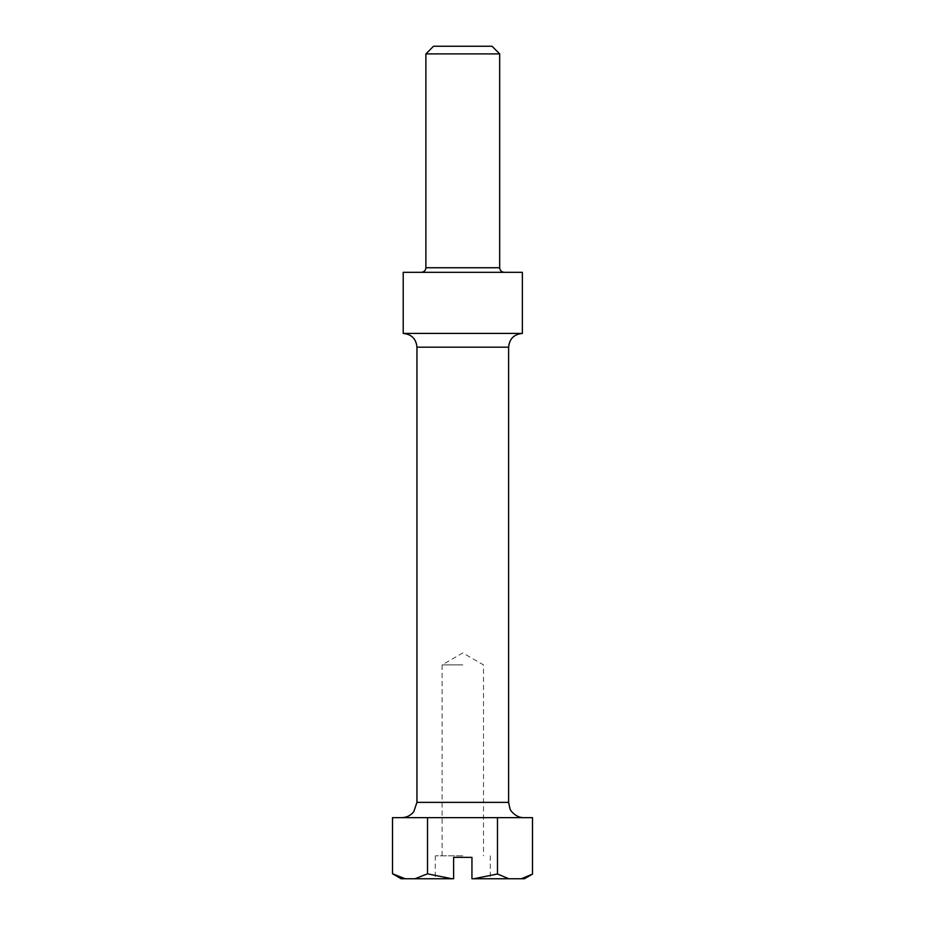 <?xml version="1.0" encoding="UTF-8"?>
<svg xmlns="http://www.w3.org/2000/svg" width="925" height="925" viewBox="0 0 925 925"><rect width="100%" height="100%" fill="white"/><g stroke="black" fill="none" stroke-linecap="round" stroke-linejoin="round"><path stroke-width="0.69" stroke-dasharray="4.62 3.47" d="M433.536 46.25L492.042 46.25M425.893 53.893L499.673 53.893M522.359 272.32L403.208 272.32M522.359 333.428L403.208 333.428M532.499 817.654L392.501 817.654M462.789 857.359L453.62 857.359L462.789 857.359M462.789 855.833L435.293 855.833L462.789 855.833M524.44 878.75L471.947 878.75L490.285 878.75L471.947 878.75L471.947 857.359L471.947 878.75L471.947 857.359L453.62 857.359L453.62 878.75L435.293 878.75L453.62 878.75L427.5 873.847L427.5 817.654M453.62 857.359L453.62 878.75L453.62 857.359M508.819 878.75L497.5 874.009L497.5 817.654M532.499 874.102L521.318 878.75M497.5 874.009L474.028 878.75M401.126 878.75L405.162 878.75L396.258 875.755M405.162 878.75L451.539 878.75M427.5 873.847L414.978 878.75M462.789 664.902L442.081 664.902L462.789 664.902M499.673 267.741L425.893 267.741M508.611 347.176L416.955 347.176M508.611 802.368L416.955 802.368M435.293 855.833L435.293 878.75M490.285 855.833L490.285 878.75M442.081 855.833L442.081 664.902L462.789 652.946L483.486 664.902L483.486 855.833"/><path stroke-width="1.39" d="M499.673 53.893L492.042 46.25L433.536 46.25L425.893 53.893L499.673 53.893L499.673 267.741C499.916 270.493 501.454 272.031 504.252 272.32M462.789 272.32L403.208 272.32L403.208 333.428L522.359 333.428L522.359 272.32L462.789 272.32M396.258 875.755L392.501 873.767L405.162 878.75L414.978 878.75L427.523 873.836L427.523 817.654L532.499 817.654L532.499 874.102L521.318 878.75L473.785 878.75L497.477 873.998L497.477 817.654M473.785 878.75L471.947 878.75L471.947 857.359L453.62 857.359L453.62 878.75L414.978 878.75M427.523 873.836L451.793 878.75M521.318 878.75L524.44 878.75L532.499 874.102M497.477 873.998L508.819 878.75M405.162 878.75L401.126 878.75L392.501 873.767L392.501 817.654L427.523 817.654M425.893 53.893L425.893 267.741L499.673 267.741M508.611 347.176L508.611 802.368L416.955 802.368L416.955 347.176L508.611 347.176C509.421 338.828 514.011 334.237 522.359 333.428M425.893 267.741C425.65 270.493 424.124 272.031 421.314 272.32M416.955 347.176C416.146 338.828 411.567 334.237 403.208 333.428M508.611 802.368L509.918 808.554C509.86 810.138 516.011 818.024 523.885 817.654M416.955 802.368L413.752 811.734C410.642 815.572 406.618 817.538 401.681 817.654"/></g></svg>

